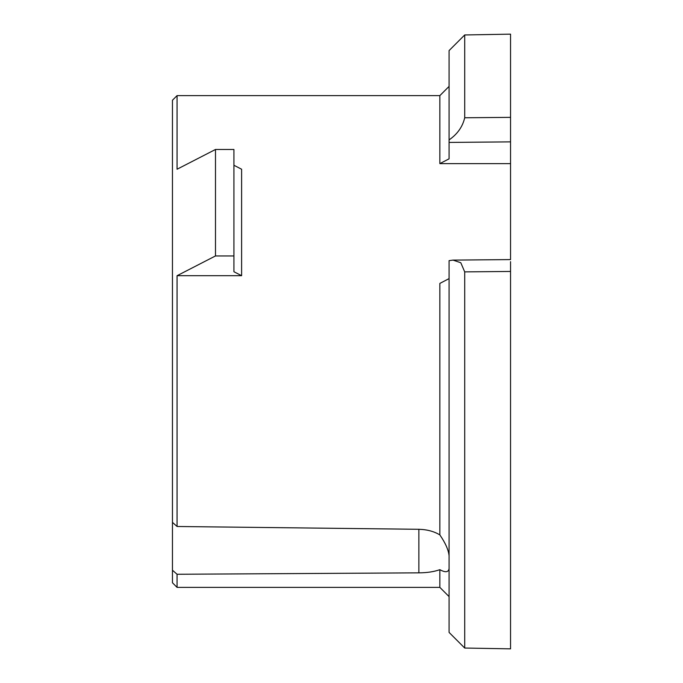 <?xml version="1.0" encoding="UTF-8"?>
<svg xmlns="http://www.w3.org/2000/svg" width="683" height="683" viewBox="0 0 683 683"><rect width="100%" height="100%" fill="white"/><g stroke="black" fill="none" stroke-linecap="round" stroke-linejoin="round"><path stroke-width="1.02" d="M464.713 648.047L510.543 648.85L510.543 261.649L510.543 271.45L464.713 271.885L464.713 648.047L449.072 632.407L449.072 260.65L453.008 260.103L510.543 259.591M464.713 271.885L460.794 262.733L453.008 260.103M177.068 526.491L172.458 522.367L172.458 100.23L177.068 95.62L177.068 169.23L215.487 149.475L215.487 255.946L177.068 275.701L177.068 526.491L418.875 529.291C427.003 529.504 433.995 531.374 439.852 534.909L439.852 283.411L449.072 278.613M449.072 142.431L449.072 50.593L464.713 34.953L510.543 34.15L510.543 141.868L449.072 142.431L449.072 158.84L439.852 163.63L439.852 95.62L449.072 86.4M464.713 34.953L464.713 117.766L510.543 117.356M449.072 139.913C457.405 134.133 462.622 126.748 464.713 117.766M233.928 165.269L241.611 169.23L241.611 275.701L177.068 275.701M510.543 259.608L510.543 141.868M439.852 163.63L510.543 163.63M439.852 534.909C445.41 542.985 448.483 549.926 449.072 555.731M177.068 587.38L439.852 587.38L439.852 569.682C433.995 571.748 427.003 572.798 418.875 572.849L177.068 574.266L177.068 587.38L172.458 582.77L172.458 522.367M510.543 421.351L510.543 423.392M449.072 568.555C448.492 572.345 445.418 572.721 439.852 569.682M241.611 275.701L233.928 271.732L233.928 255.946L215.487 255.946M233.928 255.946L233.928 149.475L215.487 149.475M177.068 574.266L172.458 570.22M418.875 572.849L418.875 529.291M439.852 95.62L177.068 95.62M439.852 587.38L449.072 596.601"/></g></svg>
